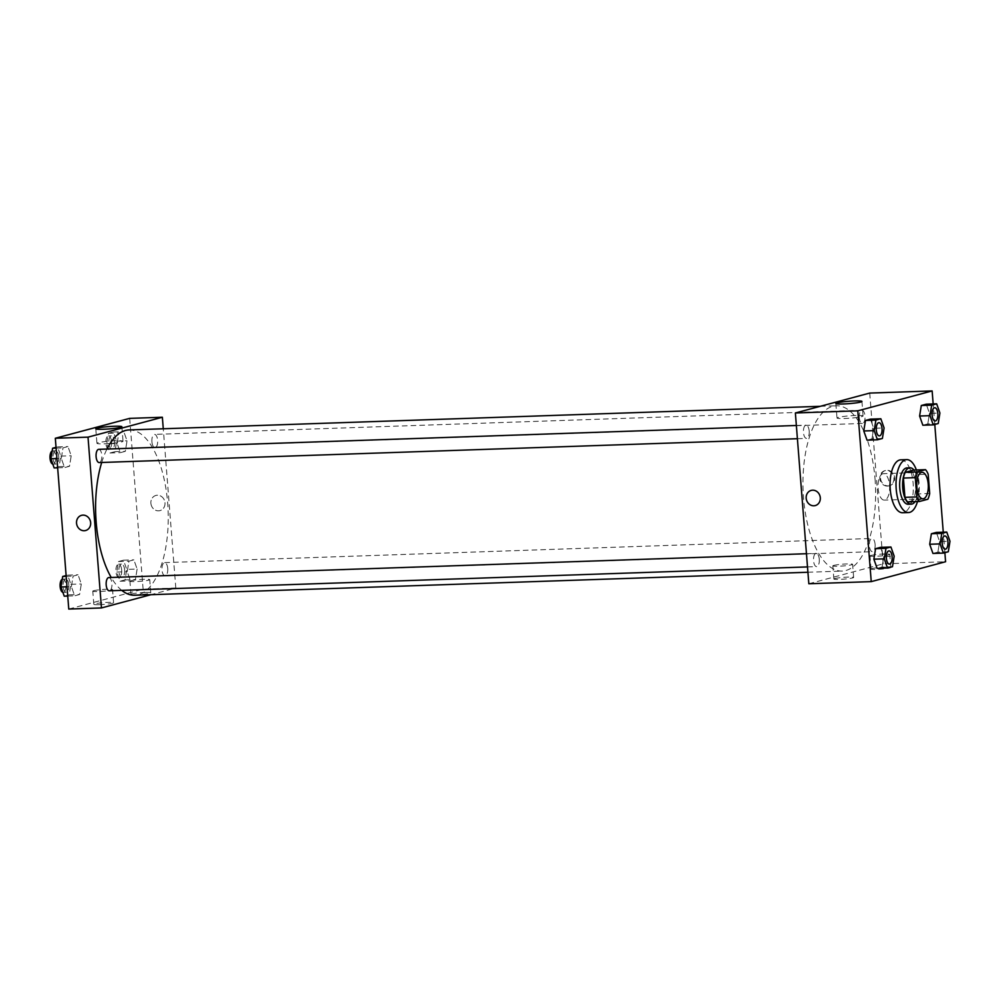 <?xml version="1.0" encoding="UTF-8"?>
<svg xmlns="http://www.w3.org/2000/svg" width="1000" height="1000" viewBox="0 0 1000 1000"><rect width="100%" height="100%" fill="white"/><g stroke="black" fill="none" stroke-linecap="round" stroke-linejoin="round"><path stroke-width="0.75" stroke-dasharray="5 3.75" d="M889.575 485.363A13.238 5.8 -92 0 1 884.312 500.125A13.238 5.8 -92 0 1 878.062 487.088A13.238 5.8 -92 0 1 883.4 473.675A13.238 5.8 -92 0 1 889.575 485.363M907.575 501.887L915.962 499.637L927.85 499.237M929.688 493.488L917.8 493.9L916.275 474.625L928.175 474.212M917.8 493.9A17.775 7.788 -92 0 1 915.962 499.637M913.637 470.075A17.775 7.788 -92 0 1 916.275 474.625M915.1 501.625A18.2 7.975 88 0 0 918.575 485.712A18.2 7.975 88 0 0 914.025 470.062M907.013 467.9A18.2 7.975 -92 0 1 915.5 483.975A18.2 7.975 -92 0 1 909.05 504.15A18.2 7.975 -92 0 1 908.25 504.263M916.388 469.988A26.463 11.6 -92 0 1 919.075 483.025A26.463 11.6 -92 0 1 917.475 501.55M900.788 459.837A26.463 11.6 -92 0 1 913.125 483.225A26.463 11.6 -92 0 1 902.588 512.737M944.875 552.688L943.263 532.175M934.775 424.45L933.162 403.95M948.3 551.763L937.9 552.125L932.938 553.45L937.9 552.125L939.6 541.6L936.35 532.413L939.6 541.6L950 541.25M892.475 566.7L882.075 567.062L877.125 568.387L882.075 567.062L883.775 556.538L880.525 547.35L883.775 556.538L894.175 556.188M882.387 438.475L871.988 438.825L867.038 440.163L871.988 438.825L873.688 428.312L870.438 419.125L873.688 428.312L884.087 427.962M938.213 423.537L927.8 423.888L922.85 425.225L927.8 423.888L929.5 413.375L926.25 404.188L929.5 413.375L939.912 413.025M815.275 505.575L815.275 505.575A7.862 7.025 -105 0 0 820.2 496.95A7.862 7.025 -105 0 0 812.625 490.188A7.862 7.025 -105 0 0 811.213 490.4L811.213 490.4M861.8 416.587A13.088 1.188 -4.5 0 0 863.088 415.962A13.088 1.188 -4.5 0 0 849.95 415.812A13.088 1.188 -4.5 0 0 837 418.025A13.088 1.188 -4.5 0 0 847.188 418.375A13.088 1.188 -4.5 0 0 861.8 416.587M888.213 485.887A7.862 7.025 -105 0 0 889.625 485.675A7.862 7.025 -105 0 0 894.388 476.275A7.862 7.025 -105 0 0 885.562 470.5A7.862 7.025 -105 0 0 880.638 479.125A7.862 7.025 -105 0 0 888.213 485.887M808.825 583.763L883.175 563.862L945.588 561.737M883.175 563.862L869.725 393.075M887.487 486.087A7.862 7.025 75 0 1 879.912 479.312A7.862 7.025 75 0 1 884.837 470.688A7.862 7.025 75 0 1 893.662 476.463A7.862 7.025 75 0 1 888.9 485.875A7.862 7.025 75 0 1 887.487 486.087M834.837 578.538A9.925 0.9 -4.5 0 0 833.863 579.012A9.925 0.9 -4.5 0 0 843.825 579.125A9.925 0.9 -4.5 0 0 853.65 577.45A9.925 0.9 -4.5 0 0 845.925 577.188A9.925 0.9 -4.5 0 0 834.837 578.538M872.013 568.587A9.925 0.9 -4.5 0 0 871.038 569.062A9.925 0.9 -4.5 0 0 881 569.175A9.925 0.9 -4.5 0 0 890.825 567.5A9.925 0.9 -4.5 0 0 883.1 567.238A9.925 0.9 -4.5 0 0 872.013 568.587M833.8 565.4A9.925 0.9 175.5 0 1 844.887 564.038A9.925 0.9 175.5 0 1 852.613 564.312A9.925 0.9 175.5 0 1 842.788 565.988A9.925 0.9 175.5 0 1 832.825 565.875A9.925 0.9 175.5 0 1 833.8 565.4M870.975 555.45A9.925 0.9 175.5 0 1 882.062 554.1A9.925 0.9 175.5 0 1 889.788 554.362A9.925 0.9 175.5 0 1 879.963 556.038A9.925 0.9 175.5 0 1 870 555.925A9.925 0.9 175.5 0 1 870.975 555.45M859.275 417.6A6.612 2.9 -92 0 1 861.912 410.225A6.612 2.9 -92 0 1 865.037 416.737A6.612 2.9 -92 0 1 862.362 423.45A6.612 2.9 -92 0 1 859.275 417.6M819.275 559.237A6.612 2.9 -92 0 1 816.637 566.613A6.612 2.9 -92 0 1 813.512 560.1A6.612 2.9 -92 0 1 816.188 553.387A6.612 2.9 -92 0 1 819.275 559.237M875.088 544.3A6.612 2.9 -92 0 1 872.45 551.675A6.612 2.9 -92 0 1 869.338 545.163A6.612 2.9 -92 0 1 872 538.45A6.612 2.9 -92 0 1 875.088 544.3M809.175 431.012A6.612 2.9 -92 0 1 806.55 438.387A6.612 2.9 -92 0 1 803.425 431.875A6.612 2.9 -92 0 1 806.087 425.163A6.612 2.9 -92 0 1 809.175 431.012M875.025 478.85A82.713 36.237 -92 0 1 842.1 571.075A82.713 36.237 -92 0 1 803.062 489.663A82.713 36.237 -92 0 1 836.45 405.763A82.713 36.237 -92 0 1 875.025 478.85M129.088 429.938A82.713 36.237 -92 0 1 167.662 503.038A82.713 36.237 -92 0 1 134.738 595.25M121.762 590.363A82.713 36.237 -92 0 1 111.237 577.487M101.7 462.475A82.713 36.237 -92 0 1 106.962 449.062M151.912 441.775A6.612 2.9 88 0 0 155 447.625A6.612 2.9 88 0 0 157.675 440.913A6.612 2.9 88 0 0 154.55 434.4A6.612 2.9 88 0 0 151.912 441.775M108.825 577.562A6.612 2.9 -92 0 1 111.912 583.413A6.612 2.9 -92 0 1 109.275 590.788M167.725 568.475A6.612 2.9 -92 0 1 165.087 575.85A6.612 2.9 -92 0 1 161.975 569.338A6.612 2.9 -92 0 1 164.638 562.625A6.612 2.9 -92 0 1 167.725 568.475M98.725 449.338A6.612 2.9 -92 0 1 101.812 455.188A6.612 2.9 -92 0 1 99.175 462.562M68.763 609.062L143.112 589.163L175.812 588.05L150.938 594.7M175.812 588.05L163.275 428.775M99.412 604.675A9.925 0.9 -4.5 0 0 113.588 602.75A9.925 0.9 -4.5 0 0 105.862 602.475A9.925 0.9 -4.5 0 0 94.787 603.837A9.925 0.9 -4.5 0 0 93.8 604.3A9.925 0.9 -4.5 0 0 99.412 604.675M145.162 592.438A9.925 0.9 -4.5 0 0 131.962 593.888A9.925 0.9 -4.5 0 0 130.975 594.362A9.925 0.9 -4.5 0 0 140.95 594.475A9.925 0.9 -4.5 0 0 150.762 592.8A9.925 0.9 -4.5 0 0 145.162 592.438M117.125 443.462L118.825 432.938L123.787 431.613L127.037 440.812L125.337 451.325L120.388 452.65L117.125 443.462L120.388 452.65L125.337 451.325L127.037 440.812L123.787 431.613L118.825 432.938L117.125 443.462L106.725 443.812L109.975 453L114.938 451.675L116.638 441.163L113.375 431.975L108.425 433.3L106.725 443.812M61.312 458.4L63.012 447.875L67.962 446.55L71.213 455.75L69.513 466.262L64.562 467.587L61.312 458.4L64.562 467.587L69.513 466.262L71.213 455.75L67.962 446.55L63.012 447.875L61.312 458.4L56.913 458.55M71.4 586.625L73.1 576.112L78.05 574.775L81.312 583.975L79.6 594.487L74.65 595.812L71.4 586.625L74.65 595.812L79.6 594.487L81.312 583.975L78.05 574.775L73.1 576.112L71.4 586.625L67.013 586.775M143.112 589.163L129.675 418.375M137.125 569.038L135.425 579.55L130.475 580.875L127.225 571.688L128.925 561.175L133.875 559.837L137.125 569.038L133.875 559.837L128.925 561.175L127.225 571.688L130.475 580.875L135.425 579.55L137.125 569.038L126.725 569.388L123.475 560.2L118.525 561.525L116.812 572.038L120.075 581.237L125.025 579.9L126.725 569.388M93.75 590.7A9.925 0.9 175.5 0 1 104.825 589.338A9.925 0.9 175.5 0 1 112.562 589.612A9.925 0.9 175.5 0 1 102.737 591.287A9.925 0.9 175.5 0 1 92.775 591.163A9.925 0.9 175.5 0 1 93.75 590.7M130.925 580.75A9.925 0.9 175.5 0 1 142 579.388A9.925 0.9 175.5 0 1 149.738 579.663A9.925 0.9 175.5 0 1 139.913 581.337A9.925 0.9 175.5 0 1 129.95 581.225A9.925 0.9 175.5 0 1 130.925 580.75M150.887 503.275A7.862 7.025 -105 0 0 159.975 510.625A7.862 7.025 -105 0 0 164.725 501.213A7.862 7.025 -105 0 0 155.912 495.438A7.862 7.025 -105 0 0 150.887 503.275A7.862 7.025 75 0 1 155.912 495.438A7.862 7.025 75 0 1 164.725 501.213A7.862 7.025 75 0 1 159.975 510.625A7.862 7.025 75 0 1 150.887 503.275M115.638 440.775A13.088 1.188 -4.5 0 0 96.938 443.312A13.088 1.188 -4.5 0 0 110.075 443.475A13.088 1.188 -4.5 0 0 123.038 441.262A13.088 1.188 -4.5 0 0 115.638 440.775M85.625 530.513L85.625 530.513A7.862 7.025 -105 0 0 90.65 522.688A7.862 7.025 -105 0 0 81.562 515.337L81.562 515.337M114.537 441.725A6.612 2.9 -92 0 1 111.9 449.1A6.612 2.9 -92 0 1 108.787 442.587A6.612 2.9 -92 0 1 111.45 435.875A6.612 2.9 -92 0 1 114.537 441.725M109.975 453L120.388 452.65M114.938 451.675L125.337 451.325M116.638 441.163L127.037 440.812M113.375 431.975L123.787 431.613M108.425 433.3L118.825 432.938M111.562 441.825A6.612 2.9 -92 0 1 108.938 449.2A6.612 2.9 -92 0 1 105.812 442.688A6.612 2.9 -92 0 1 108.488 435.975A6.612 2.9 -92 0 1 111.562 441.825M54.162 467.938L59.112 466.613L60.812 456.1L57.562 446.912L56.037 447.312M58.725 456.662A6.612 2.9 -92 0 1 56.087 464.038A6.612 2.9 -92 0 1 52.962 457.525A6.612 2.9 -92 0 1 55.637 450.812A6.612 2.9 -92 0 1 58.725 456.662M57.65 467.825L64.562 467.587M59.112 466.613L69.513 466.262M60.812 456.1L71.213 455.75M57.562 446.912L67.962 446.55M56.1 448.113L63.012 447.875M52.15 451.037A6.612 2.9 -92 0 1 52.663 450.913A6.612 2.9 -92 0 1 55.75 456.763A6.612 2.9 -92 0 1 53.113 464.137A6.612 2.9 -92 0 1 52.8 464.113M124.637 569.95A6.612 2.9 -92 0 1 122 577.325A6.612 2.9 -92 0 1 118.875 570.812A6.612 2.9 -92 0 1 121.55 564.1A6.612 2.9 -92 0 1 124.637 569.95M116.812 572.038L127.225 571.688M120.075 581.237L130.475 580.875M125.025 579.9L135.425 579.55M123.475 560.2L133.875 559.837M118.525 561.525L128.925 561.175M121.662 570.05A6.612 2.9 -92 0 1 119.025 577.425A6.612 2.9 -92 0 1 115.9 570.913A6.612 2.9 -92 0 1 118.575 564.2A6.612 2.9 -92 0 1 121.662 570.05M64.25 596.175L69.2 594.837L70.9 584.325L67.65 575.138L66.125 575.55M68.812 584.888A6.612 2.9 -92 0 1 66.175 592.263A6.612 2.9 -92 0 1 63.05 585.75A6.612 2.9 -92 0 1 65.725 579.038A6.612 2.9 -92 0 1 68.812 584.888M67.737 596.05L74.65 595.812M69.2 594.837L79.6 594.487M70.9 584.325L81.312 583.975M67.65 575.138L78.05 574.775M66.188 576.337L73.1 576.112M62.25 579.263A6.612 2.9 -92 0 1 62.75 579.138A6.612 2.9 -92 0 1 65.838 584.987A6.612 2.9 -92 0 1 63.2 592.362A6.612 2.9 -92 0 1 62.9 592.337M934.737 407.738A6.612 2.9 -92 0 1 937.812 413.587A6.612 2.9 -92 0 1 935.188 420.962M927.8 423.888L929.5 413.375M878.925 422.675A6.612 2.9 -92 0 1 882 428.525A6.612 2.9 -92 0 1 879.375 435.9M871.988 438.825L873.688 428.312M944.837 535.962A6.612 2.9 -92 0 1 947.913 541.812A6.612 2.9 -92 0 1 945.288 549.188M937.9 552.125L939.6 541.6M889.013 550.9A6.612 2.9 -92 0 1 892.087 556.75A6.612 2.9 -92 0 1 889.463 564.125M882.075 567.062L883.775 556.538M922.038 472.35L883.4 473.675M922.95 498.8L884.312 500.125M835.85 403.488L837 418.025M861.95 401.438L863.088 415.962M885.562 470.5L884.837 470.688M889.625 485.675L888.9 485.875M853.65 577.45L852.613 564.312M833.863 579.012L832.825 565.875M890.825 567.5L889.788 554.362M871.038 569.062L870 555.925M807.913 572.25L842.1 571.075M820.25 406.312L836.45 405.763M861.912 410.225L154.55 434.4M862.362 423.45L155 447.625M807.5 566.925L816.637 566.613M806.45 553.725L816.188 553.387M165.087 575.85L872.45 551.675M164.638 562.625L872 538.45M797.4 438.7L806.55 438.387M796.363 425.487L806.087 425.163M113.588 602.75L112.562 589.612M93.8 604.3L92.775 591.163M150.762 592.8L149.738 579.663M130.975 594.362L129.95 581.225M95.8 428.787L96.938 443.312M121.888 426.737L123.038 441.262M108.938 449.2L111.9 449.1M108.488 435.975L111.45 435.875M53.113 464.137L56.087 464.038M52.663 450.913L55.637 450.812M119.025 577.425L122 577.325M118.575 564.2L121.55 564.1M63.2 592.362L66.175 592.263M62.75 579.138L65.725 579.038"/><path stroke-width="1.5" d="M928.213 484.038A13.238 5.8 -92 0 1 922.95 498.8A13.238 5.8 -92 0 1 916.7 485.775A13.238 5.8 -92 0 1 922.038 472.35A13.238 5.8 -92 0 1 928.213 484.038M925.525 469.675L917.138 471.912A17.775 7.788 -92 0 0 915.3 477.663L916.812 496.938A17.775 7.788 -92 0 0 919.463 501.475L927.85 499.237A17.775 7.788 -92 0 0 929.688 493.488L928.175 474.212A17.775 7.788 -92 0 0 925.525 469.675L913.637 470.075L905.25 472.325L917.138 471.912M905.25 472.325A17.775 7.788 -92 0 0 903.413 478.062L904.925 497.337A17.775 7.788 -92 0 0 907.575 501.887L919.463 501.475M914.025 470.062A18.2 7.975 88 0 0 909.987 467.8A18.2 7.975 88 0 0 902.638 486.25A18.2 7.975 88 0 0 911.225 504.162A18.2 7.975 88 0 0 912.025 504.05A18.2 7.975 88 0 0 915.1 501.625M911.225 504.162L908.25 504.263A18.2 7.975 -92 0 1 899.663 486.35A18.2 7.975 -92 0 1 907.013 467.9L909.987 467.8M904.925 497.337L916.812 496.938M903.413 478.062L915.3 477.663M917.475 501.55A26.463 11.6 -92 0 1 908.538 512.537A26.463 11.6 -92 0 1 896.05 486.475A26.463 11.6 -92 0 1 906.725 459.625A26.463 11.6 -92 0 1 916.388 469.988M908.538 512.537L902.588 512.737A26.463 11.6 -92 0 1 890.1 486.675A26.463 11.6 -92 0 1 900.788 459.837L906.725 459.625M933.162 403.95L932.138 390.938L857.788 410.838L871.237 581.625L945.588 561.737L944.875 552.688M943.263 532.175L934.775 424.45M946.75 532.062L936.35 532.413L931.388 533.737L929.688 544.25L932.938 553.45L943.35 553.088L948.3 551.763L950 541.25L946.75 532.062L941.8 533.387L940.1 543.9L943.35 553.088M890.925 547L880.525 547.35L875.575 548.675L873.875 559.188L877.125 568.387L887.525 568.025L892.475 566.7L894.175 556.188L890.925 547L885.975 548.325L884.275 558.837L887.525 568.025M880.837 418.762L870.438 419.125L865.475 420.45L863.775 430.962L867.038 440.163L877.438 439.8L882.387 438.475L884.087 427.962L880.837 418.762L875.888 420.1L874.188 430.613L877.438 439.8M936.663 403.825L926.25 404.188L921.3 405.513L919.6 416.025L922.85 425.225L933.25 424.862L938.213 423.537L939.912 413.025L936.663 403.825L931.7 405.163L930 415.675L933.25 424.862M812.625 490.188A7.862 7.025 75 0 1 820.2 496.95A7.862 7.025 75 0 1 815.275 505.575A7.862 7.025 75 0 1 806.45 499.8A7.862 7.025 75 0 1 811.213 490.4A7.862 7.025 75 0 1 812.625 490.188M932.138 390.938L869.725 393.075L795.375 412.975L857.788 410.838M795.375 412.975L808.825 583.763L871.237 581.625M811.213 490.4A7.862 7.025 -105 0 0 806.45 499.8A7.862 7.025 -105 0 0 815.275 505.575M860.662 402.062A13.088 1.188 175.5 0 1 846.05 403.85A13.088 1.188 175.5 0 1 835.85 403.488A13.088 1.188 175.5 0 1 848.812 401.275A13.088 1.188 175.5 0 1 861.95 401.438A13.088 1.188 175.5 0 1 860.662 402.062M807.913 572.25L134.738 595.25A82.713 36.237 -92 0 1 121.762 590.363M111.237 577.487A82.713 36.237 -92 0 1 101.7 462.475M106.962 449.062A82.713 36.237 -92 0 1 129.088 429.938L820.25 406.312M807.5 566.925L109.275 590.788A6.612 2.9 -92 0 1 106.15 584.275A6.612 2.9 -92 0 1 108.825 577.562L806.45 553.725M797.4 438.7L99.175 462.562A6.612 2.9 -92 0 1 96.062 456.05A6.612 2.9 -92 0 1 98.725 449.338L796.363 425.487M150.938 594.7L101.463 607.938L68.763 609.062L55.325 438.263L88.012 437.15L101.463 607.938M163.275 428.775L162.362 417.25L88.012 437.15M162.362 417.25L129.675 418.375L55.325 438.263M114.5 426.25A13.088 1.188 175.5 0 1 121.888 426.737A13.088 1.188 175.5 0 1 108.938 428.938A13.088 1.188 175.5 0 1 95.8 428.787A13.088 1.188 175.5 0 1 114.5 426.25M90.65 522.688A7.862 7.025 75 0 1 85.625 530.513A7.862 7.025 75 0 1 76.8 524.738A7.862 7.025 75 0 1 81.562 515.337A7.862 7.025 75 0 1 90.65 522.688M81.562 515.337A7.862 7.025 -105 0 0 76.8 524.738A7.862 7.025 -105 0 0 85.625 530.513M56.037 447.312L52.613 448.237L50.912 458.75L54.162 467.938L57.65 467.825M50.912 458.75L56.913 458.55M52.613 448.237L56.1 448.113M52.8 464.113A6.612 2.9 -92 0 1 50 457.863A6.612 2.9 -92 0 1 52.15 451.037M66.125 575.55L62.7 576.462L61 586.975L64.25 596.175L67.737 596.05M61 586.975L67.013 586.775M62.7 576.462L66.188 576.337M62.9 592.337A6.612 2.9 -92 0 1 60.087 586.087A6.612 2.9 -92 0 1 62.25 579.263M935.188 420.962L935.188 420.962A6.612 2.9 -92 0 1 932.062 414.45A6.612 2.9 -92 0 1 934.725 407.738A6.612 2.9 -92 0 1 934.737 407.738A6.612 2.9 -92 0 1 937.837 413.575A6.612 2.9 -92 0 1 935.2 420.962A6.612 2.9 -92 0 1 932.087 414.45A6.612 2.9 -92 0 1 934.75 407.738L934.75 407.738M926.25 404.188L921.3 405.513L919.6 416.025L930 415.675M919.6 416.025L922.85 425.225M921.3 405.513L931.7 405.163M879.362 435.9L879.388 435.9A6.612 2.9 -92 0 1 879.362 435.9A6.612 2.9 -92 0 1 876.237 429.387A6.612 2.9 -92 0 1 878.913 422.675A6.612 2.9 -92 0 1 878.925 422.675A6.612 2.9 -92 0 1 882.013 428.525A6.612 2.9 -92 0 1 879.388 435.9A6.612 2.9 -92 0 1 876.263 429.387A6.612 2.9 -92 0 1 878.938 422.675L878.938 422.675M870.438 419.125L865.475 420.45L863.775 430.962L874.188 430.613M863.775 430.962L867.038 440.163M865.475 420.45L875.888 420.1M945.275 549.188L945.3 549.188A6.612 2.9 -92 0 1 945.275 549.188A6.612 2.9 -92 0 1 942.15 542.675A6.612 2.9 -92 0 1 944.825 535.962A6.612 2.9 -92 0 1 944.837 535.962L944.85 535.962A6.612 2.9 -92 0 1 947.925 541.812A6.612 2.9 -92 0 1 945.3 549.188A6.612 2.9 -92 0 1 942.175 542.675A6.612 2.9 -92 0 1 944.85 535.962M936.35 532.413L931.388 533.737L929.688 544.25L940.1 543.9M929.688 544.25L932.938 553.45M931.388 533.737L941.8 533.387M889.475 564.125L889.45 564.125A6.612 2.9 -92 0 1 889.45 564.125A6.612 2.9 -92 0 1 886.325 557.612A6.612 2.9 -92 0 1 889 550.9A6.612 2.9 -92 0 1 889.013 550.9A6.612 2.9 -92 0 1 892.113 556.75A6.612 2.9 -92 0 1 889.475 564.125A6.612 2.9 -92 0 1 886.35 557.612A6.612 2.9 -92 0 1 889.025 550.9L889.025 550.9M880.525 547.35L875.575 548.675L873.875 559.188L884.275 558.837M873.875 559.188L877.125 568.387M875.575 548.675L885.975 548.325"/></g></svg>
